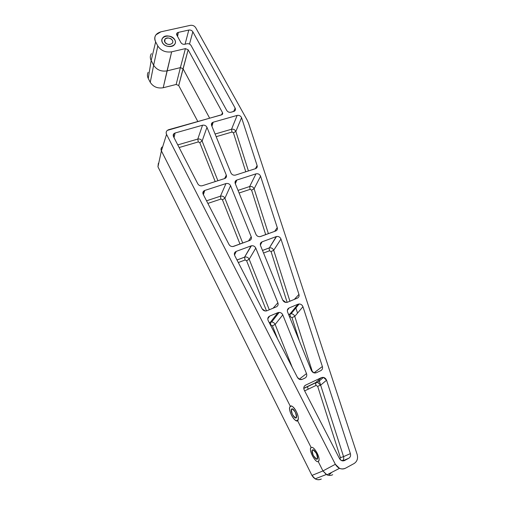 <?xml version="1.0" encoding="UTF-8"?>
<svg xmlns="http://www.w3.org/2000/svg" width="505" height="505" viewBox="0 0 505 505"><rect width="100%" height="100%" fill="white"/><g stroke="black" fill="none" stroke-linecap="round" stroke-linejoin="round"><path stroke-width="0.76" d="M185.417 48.613L188.157 49.774L222.497 112.628C222.951 113.694 222.629 114.446 221.537 114.869L168.758 129.665C166.416 130.568 165.678 132.14 166.549 134.387L335.345 464.284C338.028 468.552 341.412 469.858 345.496 468.211L354.068 463.552C357.174 461.507 358.197 458.439 357.123 454.342L248.599 123.371L247.122 120.02L195.675 27.642C194.406 25.818 192.62 25.048 190.303 25.351L160.912 31.821C155.414 33.551 153.653 36.915 155.647 41.909L157.794 45.955C160.988 50.727 165.608 52.684 171.656 51.826L185.417 48.613L180.392 67.626L167.048 70.889L171.656 51.826C165.608 52.684 160.988 50.727 157.794 45.955L155.647 41.909C154.366 39.352 154.454 37.004 155.906 34.87L160.912 31.821L190.303 25.351C192.62 25.048 194.406 25.818 195.675 27.642L247.122 120.02L248.599 123.371L357.123 454.342C358.197 458.439 357.174 461.507 354.068 463.552L345.496 468.211C343.608 469.189 341.614 469.227 339.512 468.337L335.345 464.284L322.954 470.931L326.937 474.826C328.957 475.678 330.876 475.634 332.7 474.694C330.636 475.742 328.502 475.678 326.306 474.504L322.954 470.931L335.345 464.284L166.549 134.387L161.398 150.888L290.508 406.658L161.398 150.888L166.549 134.387C165.842 132.821 166.101 131.489 167.332 130.385L222.086 114.616L222.497 112.628L188.157 49.774L183.044 68.743L209.657 118.202L183.044 68.743L180.392 67.626L185.417 48.613L188.157 49.774L178.72 85.541L197.827 121.516L178.72 85.541L176.157 84.461L163.216 87.75L171.656 51.826L185.417 48.613M275.68 231L260.618 236.498C258.547 236.99 256.988 236.264 255.934 234.333L235.229 183.492C234.724 181.857 235.254 180.714 236.82 180.058L255.984 173.84C258.106 173.449 259.633 174.225 260.561 176.182L277.264 227.61C277.662 229.207 277.131 230.337 275.68 231L259.987 236.662C258.131 236.776 256.78 236.005 255.934 234.333L235.229 183.492C234.762 182.09 235.128 181.011 236.34 180.26L236.82 180.058L235.343 183.763L236.82 180.058L255.984 173.84C258.106 173.449 259.633 174.225 260.561 176.182L254.116 188.801C253.213 186.907 251.724 186.149 249.666 186.528L255.984 173.84L249.666 186.528L250.101 189.35L239.105 193.011L250.101 189.35L249.666 186.528C251.724 186.149 253.213 186.907 254.116 188.801L268.407 233.657L254.116 188.801L251.585 190.107L250.101 189.35L251.585 190.107L254.116 188.801L260.561 176.182L277.264 227.61C277.662 229.207 277.131 230.337 275.68 231M176.794 33.399L177.362 36.076L180.443 41.732C181.358 43.733 182.816 44.573 184.811 44.251L186.97 43.752L184.811 44.251C182.816 44.573 181.358 43.733 180.443 41.732L177.362 36.076C176.15 34.163 176.472 32.932 178.328 32.383L188.788 30.054C190.536 29.827 191.881 30.401 192.834 31.777L235.147 108.133C235.835 109.718 235.374 110.829 233.764 111.453L230.962 112.243C229.175 112.564 227.768 111.977 226.745 110.475L191.06 45.488C190.101 44.087 188.737 43.506 186.97 43.752C188.737 43.506 190.101 44.087 191.06 45.488L226.745 110.475C227.768 111.977 229.175 112.564 230.962 112.243L234.522 111.119C235.526 110.349 235.74 109.358 235.147 108.133L192.834 31.777L189.508 44.08L192.834 31.777C191.881 30.401 190.536 29.827 188.788 30.054L178.328 32.383L177.602 36.316L178.328 32.383L176.794 33.399L176.567 34.649M162.477 42.628C158.917 36.038 171.29 33.305 174.749 39.844C178.391 46.378 165.975 49.256 162.477 42.628C161.688 41.075 161.688 39.63 162.465 38.292C165.918 32.131 179.218 39.163 174.471 44.629C172.06 48 164.447 46.744 162.477 42.628M255.53 168.657L235.488 175.09C233.455 175.487 231.94 174.787 230.949 172.975L211.563 125.366C211.09 123.839 211.627 122.791 213.173 122.21L237.142 115.418C239.212 115.102 240.689 115.86 241.567 117.684L257.121 165.571C257.481 167.054 256.95 168.083 255.53 168.657L235.488 175.09C233.455 175.487 231.94 174.787 230.949 172.975L211.563 125.366L212.113 122.778L213.173 122.21L211.936 126.282L213.173 122.21L237.142 115.418C239.212 115.102 240.689 115.86 241.567 117.684L235.848 131.439C234.989 129.671 233.55 128.933 231.536 129.236L237.142 115.418L231.536 129.236L231.991 132.051L216.172 136.685L231.991 132.051L231.536 129.236C233.55 128.933 234.989 129.671 235.848 131.439L248.428 170.936L235.848 131.439L233.424 132.783L231.991 132.051L233.424 132.783L235.848 131.439L241.567 117.684L257.121 165.571C257.474 166.953 257.013 167.957 255.738 168.582L255.53 168.657M289.113 307.949L298.026 304.218C300.26 303.631 301.902 304.464 302.95 306.712L322.373 366.529C322.853 368.397 322.329 369.761 320.808 370.632L316.37 372.722C314.211 373.41 312.544 372.652 311.358 370.443L287.585 312.052C286.985 310.171 287.496 308.808 289.113 307.949L287.332 310.367L289.113 307.949C287.496 308.808 286.985 310.171 287.585 312.052L311.358 370.443L313.927 372.848L316.37 372.722L320.808 370.632C322.329 369.761 322.853 368.397 322.373 366.529L302.95 306.712L294.762 316.401L312.481 372.021L294.762 316.401C294.087 314.722 292.862 313.839 291.088 313.75L289.984 313.984L298.026 304.218L299.168 303.972C300.986 304.06 302.249 304.969 302.95 306.712L294.762 316.401L291.978 317.601L294.762 316.401C294.087 314.722 292.862 313.839 291.088 313.75L289.984 313.984L298.026 304.218L289.113 307.949M269.335 322.834L271.633 322.026C273.268 322.127 274.436 322.929 275.143 324.437C274.436 322.929 273.268 322.127 271.633 322.026L270.32 322.417L270.844 325.1L272.422 325.826L275.143 324.437L292.212 367.28L275.143 324.437L272.422 325.82L277.624 338.937L272.422 325.82L270.838 325.1L270.396 322.272L269.285 322.739L270.396 322.272L277.889 312.652L269.657 316.098C267.871 317.083 267.385 318.592 268.199 320.625L297.413 377.393L268.199 320.625C267.385 318.592 267.871 317.083 269.657 316.098L277.889 312.652C280.029 312.052 281.664 312.797 282.781 314.886L306.503 373.586C307.147 375.594 306.636 377.09 304.982 378.068L302.306 379.324C300.298 380.006 298.67 379.369 297.413 377.393L299.711 379.419L302.306 379.324L304.982 378.068C306.636 377.09 307.147 375.594 306.503 373.586L299.219 379.204L306.503 373.586L282.781 314.886L275.143 324.437L282.781 314.886C282.049 313.327 280.843 312.5 279.17 312.399L271.633 322.026L270.396 322.272L277.889 312.652L279.17 312.399M262.076 241.832L276.222 236.605C278.4 236.125 279.985 236.927 280.969 239.023L298.954 294.409C299.389 296.132 298.865 297.376 297.376 298.133L287.515 302.224C285.401 302.804 283.791 302.066 282.674 300.002L260.517 245.582C259.968 243.833 260.485 242.583 262.076 241.832L260.353 245.064L262.076 241.832C260.485 242.583 259.968 243.833 260.517 245.582L282.674 300.002L285.925 302.445L287.515 302.224L297.376 298.133C298.865 297.376 299.389 296.132 298.954 294.409L280.969 239.023L273.71 250.297L289.927 301.22L273.71 250.297C272.851 248.403 271.412 247.595 269.386 247.867L276.525 236.51C278.608 236.233 280.086 237.066 280.969 239.023L273.71 250.297L271.052 251.553L273.71 250.297C272.851 248.403 271.412 247.595 269.386 247.867L276.222 236.605L262.076 241.832M237.009 260.018L244.925 257.039C246.85 256.767 248.271 257.506 249.186 259.261C248.271 257.506 246.85 256.767 244.925 257.039L244.565 257.184L245.058 259.993L246.591 260.694L249.186 259.261L269.304 309.773L249.186 259.261L246.591 260.694L266.507 310.903L246.591 260.694L245.058 259.993L244.584 257.14L236.99 259.987L244.584 257.14L251.048 245.903L236.233 251.37L251.048 245.903C253.15 245.398 254.722 246.124 255.782 248.081L277.889 302.779C278.476 304.641 277.952 306.005 276.317 306.863L266.905 310.771C264.917 311.358 263.332 310.72 262.145 308.864L234.705 255.536C233.948 253.63 234.453 252.241 236.233 251.37L234.497 255.044L236.233 251.37C234.453 252.241 233.948 253.63 234.705 255.536L262.145 308.864L265.125 310.985L266.905 310.771L276.317 306.863C277.952 306.005 278.476 304.641 277.889 302.779L273.091 308.202L277.889 302.779L255.782 248.081L249.186 259.261L255.782 248.081C254.842 246.276 253.384 245.512 251.395 245.796L244.584 257.14L251.395 245.796M173.821 133.743L173.468 136.552L197.821 183.87C198.888 185.531 200.39 186.149 202.328 185.726L224.921 178.467C226.322 177.747 226.783 176.636 226.297 175.134L224.605 178.581L226.297 175.134L206.968 127.311C206.021 125.581 204.544 124.893 202.524 125.227L197.79 139.064L198.307 141.924L199.746 142.593L198.307 141.924L197.79 139.064L177.76 144.897L197.79 139.064C199.746 138.736 201.192 139.405 202.114 141.084L199.746 142.593L215.212 181.592L199.746 142.593L202.114 141.084L206.968 127.311L202.114 141.084L217.907 180.727L202.114 141.084C201.192 139.405 199.746 138.736 197.79 139.064L202.524 125.227L175.102 133.004L202.524 125.227C204.544 124.893 206.021 125.581 206.968 127.311L226.297 175.134C226.802 176.756 226.259 177.899 224.674 178.555L202.328 185.726C200.39 186.149 198.888 185.531 197.821 183.87L173.468 136.552C172.811 134.867 173.354 133.686 175.102 133.004L174.042 137.663L175.102 133.004L173.821 133.743L173.284 136.116M204.184 190.707C202.871 191.591 202.537 192.784 203.18 194.292L229.011 244.483L203.18 194.292C202.48 192.5 203.004 191.218 204.771 190.448L225.981 183.567C228.039 183.151 229.567 183.864 230.57 185.701L251.219 236.782C251.755 238.524 251.225 239.768 249.615 240.519L233.645 246.358C231.681 246.857 230.135 246.232 229.011 244.483C229.889 245.948 231.189 246.636 232.9 246.535L249.615 240.519C251.225 239.768 251.755 238.524 251.219 236.782L248.548 240.91L251.219 236.782L230.57 185.701L224.895 198.269L230.57 185.701C229.567 183.864 228.039 183.151 225.981 183.567L204.771 190.448L203.376 194.671L204.771 190.448L204.184 190.707L203.079 194.071M348.835 458.224L344.549 460.535C342.516 461.343 340.831 460.693 339.499 458.578L304.231 390.068C303.347 387.89 303.808 386.249 305.607 385.145L321.433 377.633C323.73 376.932 325.435 377.791 326.552 380.215L350.382 453.635C350.912 455.68 350.394 457.214 348.835 458.224L342.579 460.882L348.835 458.224L344.549 460.535L341.329 460.472L339.499 458.578L304.231 390.068C303.347 387.89 303.808 386.249 305.607 385.145L321.433 377.633L315.619 382.632L303.77 388.269L315.619 382.632L321.433 377.633L323.471 377.399L326.552 380.215L320.637 385.157L317.613 382.405L315.619 382.632L315.991 385.46L304.648 390.883L315.991 385.46L317.664 386.3L320.637 385.157L326.552 380.215L350.382 453.635L343.551 456.615L318.92 379.792L320.643 385.157L317.613 382.405L315.455 382.885L315.991 385.46L317.664 386.3L320.637 385.157L343.551 456.615L350.382 453.635C350.912 455.68 350.394 457.214 348.835 458.224M295.627 307.128L297.546 313.113L295.627 307.128M297.306 420.128L311.156 447.556C314.167 445.315 321.685 460.15 318.207 461.526L322.954 470.931L311.957 475.426L315.164 478.854C317.273 479.977 319.324 480.04 321.325 479.03C317.506 480.564 314.388 479.365 311.957 475.426L322.954 470.931L318.207 461.526C315.366 463.356 308.1 448.907 311.156 447.556L297.306 420.128M151.45 53.618C150.036 55.72 149.941 58.018 151.172 60.518L155.647 41.909L151.172 60.518L153.64 65.24L157.794 45.955L153.64 65.24C156.72 69.892 161.19 71.773 167.048 70.889C161.19 71.773 156.72 69.892 153.64 65.24L151.172 60.518C150.067 58.315 150.023 56.225 151.046 54.256M162.174 146.974C160.981 148.06 160.723 149.36 161.398 150.888L157.951 166.802L311.957 475.426L157.951 166.802L161.398 150.888C160.786 149.556 160.931 148.363 161.827 147.302M221.575 114.862L222.497 112.628L221.575 114.862M238.038 190.379L249.666 186.528L238.038 190.379M274.632 231.378L277.264 227.61L274.632 231.378M260.277 244.502L260.744 244.332L260.277 244.502M233.657 111.485L235.147 108.133L233.657 111.485M185.076 44.188L188.788 30.054L185.076 44.188M215.086 134.027L231.536 129.236L215.086 134.027M255.397 168.702L257.121 165.571L255.397 168.702M313.984 372.867L322.373 366.529L313.984 372.867M288.607 314.565L289.984 313.984L288.607 314.565M269.657 316.098L267.789 318.813L269.657 316.098M294.333 299.396L298.954 294.409L294.333 299.396M262.493 250.43L269.096 247.955L262.493 250.43M242.722 243.038L224.895 198.269C223.917 196.489 222.434 195.801 220.432 196.205L225.981 183.567L220.432 196.205L220.931 199.058L222.415 199.746L224.895 198.269L242.722 243.038M206.532 200.807L220.432 196.205L220.931 199.058L207.871 203.408L220.931 199.058L222.415 199.746L224.895 198.269C223.917 196.489 222.434 195.801 220.432 196.205L206.532 200.807M234.333 254.116L235.065 253.845L234.333 254.116M304.231 386.42L305.607 385.145L304.231 386.42M343.962 460.775L344.549 460.535L343.962 460.775M342.422 460.857C343.64 459.79 344.019 458.382 343.551 456.615L340.42 457.669L317.664 386.3L340.42 457.669L339.871 459.19L340.42 457.669L343.551 456.615C344.019 458.382 343.64 459.79 342.422 460.857M307.375 386.552L308.195 389.185L307.375 386.552M329.348 474.675L331.716 472.358L329.348 474.675M311.156 447.556C313.611 445.612 320.322 456.873 318.882 460.598L318.207 461.526C315.846 463.142 309.369 451.912 310.594 448.402L311.156 447.556M148.148 72.316C147.157 74.254 147.189 76.299 148.255 78.452L151.172 60.518L148.255 78.452L150.25 82.309L153.64 65.24L150.25 82.309C153.217 86.847 157.541 88.659 163.216 87.75L167.048 70.889L180.392 67.626L176.157 84.461L180.392 67.626L183.044 68.743L178.72 85.541L176.157 84.461L163.216 87.75C157.541 88.659 153.217 86.847 150.25 82.309L148.255 78.452M158.368 163.298L157.951 166.802M265.699 234.648L251.585 190.107L265.699 234.648M245.784 171.782L233.424 132.783L245.784 171.782M299.471 341.254L291.978 317.601L290.388 316.793L289.895 314.135L290.388 316.793L289.643 317.108L290.388 316.793L291.978 317.601L299.471 341.254M287.149 302.35L271.052 251.553L269.518 250.777L269.07 247.999L269.518 250.777L263.547 253.024L269.518 250.777L271.052 251.553L287.149 302.35M245.058 259.993L238.303 262.537L245.058 259.993M198.307 141.924L179.123 147.542L198.307 141.924M239.982 244.041L222.415 199.746L239.982 244.041M276.961 315.221L276.488 315.417L276.961 315.221M162.395 42.641C165.943 49.364 178.511 46.441 174.825 39.826C171.328 33.204 158.797 35.975 162.395 42.641C158.797 35.975 171.328 33.204 174.825 39.826C178.511 46.441 165.943 49.364 162.395 42.641M164.845 42.085C162.642 38.033 170.273 36.328 172.407 40.375C174.642 44.408 166.991 46.17 164.845 42.085L164.901 39.308C167.117 35.735 174.976 39.882 172.312 43.222C169.743 45.229 167.25 44.857 164.845 42.085M316.446 453.547C318.352 460.061 317.279 460.648 313.233 455.308C311.314 448.831 312.387 448.244 316.446 453.547C317.468 455.655 317.853 457.309 317.607 458.496C316.831 461.829 311.048 453.282 312.084 450.372C312.967 449.002 314.419 450.062 316.446 453.547M296.315 411.543C291.536 402.106 286.834 405.969 291.524 415.167C296.145 424.484 301.119 421.031 296.315 411.543C298.36 415.943 298.846 418.973 297.78 420.646C295.728 423.196 289.131 413.014 289.51 407.964C290.394 404.322 292.666 405.515 296.315 411.543M295.362 412.263C297.262 418.708 296.29 419.447 292.445 414.466C290.539 408.053 291.511 407.314 295.362 412.263C296.397 414.416 296.776 416.107 296.504 417.338C295.671 420.577 290.249 412.225 291.316 409.397C292.155 408.084 293.5 409.044 295.362 412.263M339.512 468.337L326.937 474.826M236.34 180.26L235.147 183.258M212.113 122.778L211.443 125M299.168 303.972L291.088 313.75L288.645 314.666M276.525 236.51L269.386 247.867L262.505 250.461M323.471 377.399L317.613 382.405L315.455 382.885L303.776 388.446M326.306 474.504L315.164 478.854M276.563 315.284L277.081 315.07M164.901 39.308L164.51 41.12M312.084 450.372L313.226 449.778M291.316 409.397L292.471 408.835"/></g></svg>
